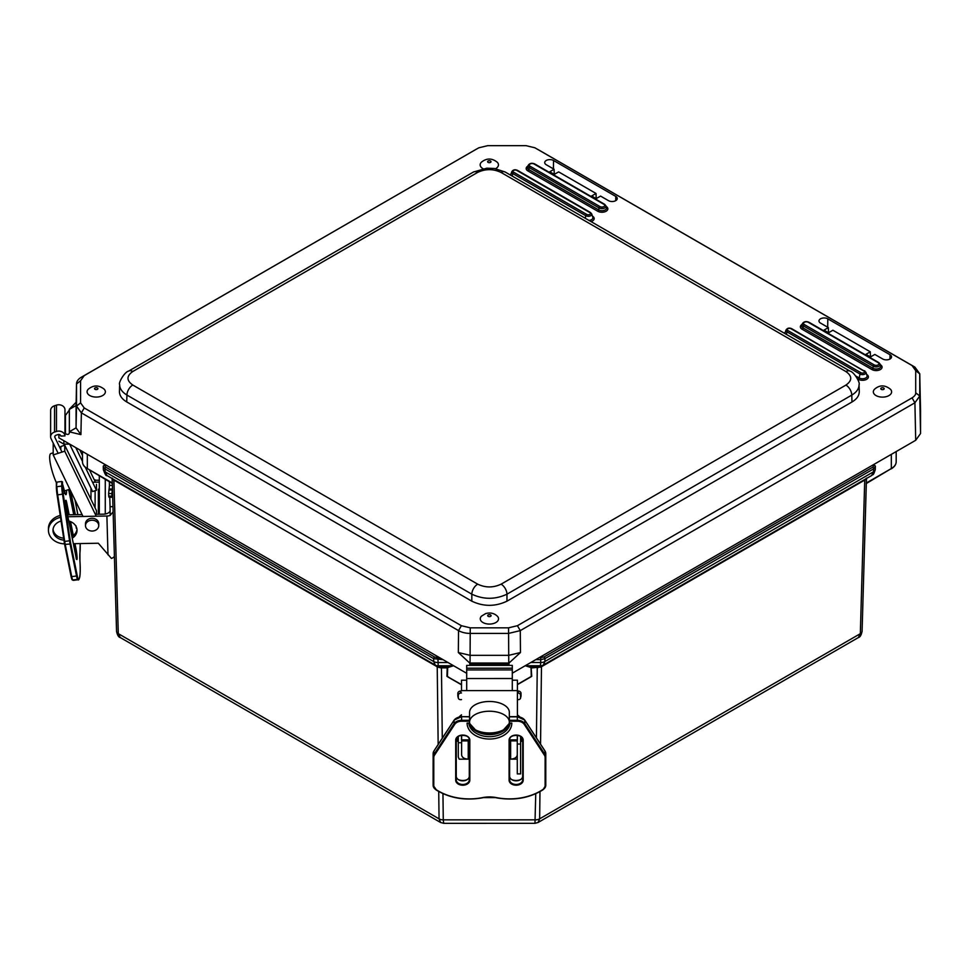 <?xml version="1.0" encoding="UTF-8"?>
<svg xmlns="http://www.w3.org/2000/svg" width="969" height="969" viewBox="0 0 969 969"><rect width="100%" height="100%" fill="white"/><g stroke="black" fill="none" stroke-linecap="round" stroke-linejoin="round"><path stroke-width="1.45" d="M448.066 667.459L453.565 665.727M439.841 657.806L437.891 657.806L438.206 665.776L441.452 667.859L441.452 667.072L437.625 666.369A1.986 0.812 -60.1 0 1 437.831 667.144L440.81 667.871M441.452 667.072L447.593 667.072L453.335 665.776L438.206 665.776A5.959 5.644 118.6 0 1 435.347 665.134L435.444 665.182M436.946 665.994A1.986 1.151 -60 0 1 437.225 666.781L437.831 667.144M113.058 479.061A1.986 1.441 -59.9 0 1 113.361 479.812L437.225 666.781L438.158 744.507M112.186 478.141L113.361 479.812M112.077 478.492L112.295 482.986M103.259 466.598L103.344 469.371A5.959 3.488 -1.6 0 0 103.344 469.432C104.918 474.216 106.142 476.263 107.002 475.561L435.347 665.134A5.959 5.644 118.6 0 1 435.251 665.073L433.7 661.536L433.676 658.666L443.087 659.671M529.898 677.222L531.739 676.314L531.109 667.06L531.036 667.956L540.811 667.096L865.293 479.752A1.986 1.453 59.9 0 1 865.608 479.001M540.993 666.345A1.986 0.787 -119.9 0 0 540.811 667.096M543.161 665.158L538.013 667.06L537.831 667.847M541.017 666.333L543.258 665.097A5.959 5.644 61.4 0 0 543.367 665.049L871.615 475.537L873.529 471.782L544.905 661.512L543.258 665.097A5.959 5.644 61.4 0 1 540.411 665.751L540.69 662.517A5.959 3.549 0.7 0 0 544.905 661.512L544.941 658.641A1.32 0.763 -120 0 0 544.009 656.994L538.994 657.781M865.293 479.752L866.443 478.117M866.552 478.456L866.322 483.01M543.427 665.013L871.615 475.537C872.681 473.914 873.178 476.809 875.273 469.408A5.959 3.488 1.6 0 0 875.273 469.347L875.346 466.561M539.975 791.6L539.648 818.829L860.327 633.678A5.959 3.488 -178.4 0 0 862.083 631.303L866.456 478.516L862.083 631.243A5.959 3.488 -178.4 0 1 862.083 631.303C861.271 635.192 860.024 637.287 858.328 637.59L860.327 633.678L864.723 480.067A1.986 1.151 60 0 1 864.929 479.401M120.301 637.566L118.291 633.653A5.959 3.488 178.4 0 1 116.546 631.279C117.346 635.179 118.606 637.275 120.301 637.566L440.604 822.499L439.054 818.841A5.959 3.549 -0.7 0 0 443.269 819.859L443.729 823.335L534.973 823.311L535.748 793.708M442.954 793.635L443.269 819.859L535.445 819.835A5.959 3.549 -179.3 0 0 539.648 818.829L538.098 822.475L858.328 637.59M530.879 676.883L517.41 684.659M530.637 667.435L525.368 665.764L531.109 667.06L537.262 667.047L536.426 737.881M525.234 665.727L540.411 665.751L537.262 667.047M447.666 667.98L447.424 676.459L448.792 677.246M461.498 684.586L446.951 676.326L447.193 667.847L441.452 667.859L442.288 738.196M891.323 454.364L891.323 468.56L866.867 482.683M435.214 665.061L107.002 475.561L105.088 471.806L105.003 468.911L433.676 658.666A1.32 0.763 120 0 1 434.609 657.018L105.948 467.264A1.32 0.763 120 0 0 105.003 468.911L103.259 466.537L103.344 469.432A5.959 3.488 -1.6 0 0 105.088 471.806L433.7 661.536A5.959 3.549 179.3 0 0 437.927 662.542L448.053 662.542M99.31 475.694L99.31 514.248M105.27 479.134L105.27 514.006M87.331 454.279L87.331 468.56L111.762 482.659M476.457 149.117A16.558 9.617 0.1 0 0 476.227 149.25A16.558 9.617 0.1 0 0 475.997 149.383L81.372 377.207A16.558 9.581 0.3 0 0 76.527 383.857A16.558 9.581 0.3 0 0 76.527 383.978L76.527 406.096L81.372 412.867L458.531 630.613A16.558 9.508 0.1 0 0 470.244 633.411L508.568 633.411L520.28 630.613L914.906 402.777L919.751 396.018L919.751 373.889L920.55 410.783M920.55 411.026L920.55 433.531L919.751 396.006L915.705 392.772C915.911 394.444 914.688 396.151 912.047 397.871L517.41 625.708L508.568 627.827L470.244 627.827L461.389 625.708L84.242 407.961L80.572 402.862L80.572 380.732L84.242 375.621L476.227 149.25M912.047 397.871L914.906 402.777L915.705 440.289L920.55 433.531M915.705 440.289L512.286 673.201M58.891 434.475L58.891 437.867L466.695 673.31M63.881 440.75L63.881 444.129L69.744 444.129M58.891 441.246L63.881 444.129M554.098 169.26L546.225 164.718A5.172 2.992 180 0 1 544.711 162.635A5.172 2.992 180 0 1 547.873 159.849A5.172 2.992 180 0 1 553.541 160.491L615.763 196.416A5.172 2.992 180 0 1 617.277 198.56A5.172 2.992 180 0 1 614.055 201.298A5.172 2.992 180 0 1 608.447 200.644L600.574 196.089L596.214 198.609L591.671 195.98L596.032 193.473L558.641 171.888L554.28 174.396L549.738 171.779L554.098 169.26L554.256 174.384M596.032 193.473L596.189 198.584M882.711 358.99L874.837 354.436L870.489 356.955L865.935 354.327L870.295 351.82L832.904 330.235L828.556 332.742L824.001 330.126L828.362 327.607L820.489 323.065A5.172 2.992 180 0 1 818.975 320.981A5.172 2.992 180 0 1 822.148 318.195A5.172 2.992 180 0 1 827.817 318.837L890.026 354.763A5.172 2.992 180 0 1 891.553 356.907A5.172 2.992 180 0 1 888.319 359.644A5.172 2.992 180 0 1 882.711 358.99M469.771 663.026L509.028 663.026L520.462 652.525L508.761 655.323L470.05 655.323L458.337 652.525L469.783 663.099L508.761 663.099L508.568 627.827M509.016 663.099L509.04 663.898L469.759 663.898L470.05 665.388M508.749 665.376L509.04 663.898M76.127 402.268L69.356 409.184L69.356 431.847L80.911 434.621L76.066 427.862L76.066 405.272M69.356 409.184L69.356 431.847M69.344 431.908L69.344 410.044L65.444 415.435L65.444 433.712C67.806 434.887 69.114 434.56 69.344 432.719M65.444 433.712L64.959 415.713M58.891 437.867L58.964 434.475M469.759 663.898L469.783 663.099M828.362 327.607L828.519 332.73M870.295 351.82L870.453 356.943M475.997 149.383L478.868 147.785L487.71 145.665L526.034 145.665L534.888 147.785L912.047 365.531L915.705 370.642L915.705 392.772M859.055 384.669L859.261 391.597C859.261 395.631 856.838 399.095 851.981 401.99L506.969 601.18C495.256 606.715 483.543 606.715 471.83 601.18L126.721 401.929C121.876 399.034 119.441 395.57 119.453 391.537L119.659 384.608C119.659 388.642 122.082 392.118 126.927 395.049L471.83 594.179C483.543 599.654 495.256 599.654 506.969 594.179L851.775 395.11C856.632 392.179 859.055 388.702 859.055 384.669L859.055 384.657C860.533 383.021 854.064 371.878 850.067 371.151L850.067 371.151A8.285 4.784 120 0 0 845.925 371.563C852.308 376.069 852.308 380.575 845.925 385.081L501.106 584.162A8.285 4.784 60 0 1 506.969 594.179L506.969 601.18M537.747 149.383L914.906 367.118L919.751 373.768L920.55 410.904M501.106 584.162C493.306 587.844 485.493 587.844 477.693 584.162L132.789 385.032C126.394 380.526 126.394 376.008 132.789 371.502A8.285 4.784 -120 0 0 128.647 371.091C124.638 371.817 118.17 382.961 119.659 384.596L119.659 384.608M873.36 392.203A9.145 5.281 180 0 1 874.559 389.211C879.622 384.814 884.903 384.814 890.402 389.211A9.145 5.281 180 0 1 885.145 396.89A9.145 5.281 180 0 1 873.36 392.203M497.17 621.577A9.145 5.281 180 0 1 484.573 623.273A9.145 5.281 180 0 1 481.484 616.151L485.578 613.619C490.157 612.299 494.069 613.147 497.315 616.151A9.145 5.281 180 0 1 497.17 621.577M482.986 168.667A9.145 5.281 180 0 1 481.036 167.104A9.145 5.281 180 0 1 481.387 162.211C486.583 157.995 491.864 157.995 497.23 162.211A9.145 5.281 180 0 1 495.631 168.667M100.158 396.563A9.145 5.281 180 0 1 87.973 394.056A9.145 5.281 180 0 1 88.3 389.15C93.533 384.935 98.814 384.935 104.143 389.15A9.145 5.281 180 0 1 100.158 396.563M66.57 490.266A22.36 2.108 82.4 0 1 62.937 485.469L61.737 481.448L56.917 482.102L56.372 487.141M112.368 485.36L109.449 485.408L109.34 481.484M112.973 506.666L110.054 506.714L110.2 515.435A6.626 3.828 178.4 0 1 106.893 516.017L67.915 516.743M110.054 506.714L109.776 497.158M73.341 543.694L98.305 543.234L111.423 558.435A6.626 3.828 -1.6 0 0 114.39 556.291M113.119 511.862L110.2 515.387M95.325 514.321L103.586 514.164A6.626 3.828 -1.6 0 0 110.139 510.748M92.552 482.235L99.31 482.114M99.31 510.348L98.341 509.197M94.502 480.285L99.31 480.2M112.658 495.656L112.15 497.315L111.956 496.213L108.71 496.019L108.903 497.109L112.15 497.315M109.449 485.408L108.637 493.475L111.883 493.669L111.956 496.213M108.637 493.475L108.71 496.019M111.883 493.669L112.465 488.897M53.041 529.365A12.028 9.823 180 0 0 63.615 538.17M71.888 536.475A12.028 9.823 180 0 0 76.987 529.377M63.906 540.108A12.028 9.823 0 0 1 52.992 530.552A12.028 9.823 0 0 1 52.992 530.322A12.028 9.823 0 0 1 61.035 521.056M68.763 520.995A12.028 9.823 0 0 1 77.035 530.334A12.028 9.823 0 0 1 72.227 538.183M60.187 515.472A16.57 13.53 180 0 0 48.45 528.408L48.45 530.309A16.57 13.53 180 0 0 64.511 543.851M60.466 517.325A16.57 13.53 180 0 0 48.45 530.309M82.086 514.563L67.527 514.842M85.345 467.361L96.452 490.29L92.6 491.537L69.635 444.129M95.119 490.726L95.107 507.877M96.44 514.297L96.44 510.639L64.753 445.231L60.902 446.467L60.756 449.507M96.452 490.29L96.464 484.33M75.776 447.605L82.474 461.438M64.753 445.231L64.753 451.203L53.198 454.921L53.21 443.112M64.753 451.203L96.246 516.211M79.797 449.931L82.474 455.466M89.548 470.062L95.422 482.187M58.927 481.835L59.715 481.726M53.198 452.814L50.885 453.553A19.877 4.227 72.1 0 0 56.359 482.635L56.372 487.322A7.619 0.715 82.4 0 0 57.086 494.856L64.705 541.429L57.692 494.88L63.215 494.033A7.619 0.715 -97.6 0 1 62.5 486.499L62.5 481.896M53.198 454.921L83.007 516.465M95.895 480.261A6.626 5.414 180 0 0 94.163 479.57M98.741 525.622L98.741 523.708A6.626 5.414 180 0 0 93.727 518.463A6.626 5.414 180 0 0 86.277 521.165A6.626 5.414 180 0 0 85.49 523.708L85.49 525.622A6.626 5.414 180 0 0 92.116 531.036A6.626 5.414 180 0 0 98.741 525.622A6.626 5.414 180 0 0 93.727 520.377A6.626 5.414 180 0 0 86.277 523.078A6.626 5.414 180 0 0 85.49 525.622M58.152 453.322L51.042 438.642A6.214 5.075 0 0 1 50.606 436.777A6.214 5.075 0 0 1 54.53 432.065L56.456 431.447A6.214 5.075 0 0 1 64.947 435.917L60.817 436.074A2.071 1.696 180 0 0 57.983 434.584L56.057 435.214A2.071 1.696 180 0 0 54.894 437.407L62.004 452.087M64.947 435.917L64.971 409.596A6.214 5.075 180 0 0 56.481 405.127L54.555 405.745A6.214 5.075 180 0 0 50.63 410.456L50.606 436.777M90.989 488.194L90.977 499.362M509.343 716.854L509.343 723.104L509.343 716.854L517.313 716.842A8.285 5.899 -0 0 1 524.81 720.246L524.617 719.967M469.565 716.854L469.565 720.294L461.607 720.294L461.607 716.672L469.565 716.854M509.343 723.104L511.814 723.104A22.36 15.916 180 0 1 489.454 739.032A22.36 15.916 180 0 1 467.094 723.116L469.565 723.116L469.565 720.294M459.1 716.951A6.626 3.949 180 0 1 459.185 716.866L459.185 716.818A6.626 5.317 180 0 0 461.486 716.212M458.301 736.464L458.289 757.031L458.289 739.165L458.289 757.031L459.185 759.163L469.287 759.163M509.621 759.151L517.276 759.151M517.41 716.212A6.626 5.317 180 0 0 519.687 716.806L519.42 716.854M517.41 714.807L519.687 716.806M517.276 735.289L517.289 773.892L517.264 740.885L509.621 740.885M510.639 740.885L510.639 759.151C514.648 758.884 516.865 757.467 517.264 754.887M458.301 742.763L461.619 742.751L461.607 754.899C462.007 757.479 464.212 758.909 468.233 759.163L468.233 740.897M461.619 742.751L461.619 735.301M459.185 716.818L461.486 714.807M461.498 690.982L460.396 691.067A2.58 2.059 166.7 0 0 457.84 693.356L457.84 695.863A2.58 2.059 166.7 0 0 457.877 696.239L458.337 698.177A2.58 2.059 -13.3 0 0 460.856 699.654L461.498 699.606M517.41 699.594L518.015 699.642A2.58 2.059 13.2 0 0 520.535 698.152L520.983 696.214A2.58 2.059 -166.8 0 0 521.031 695.839L520.571 697.777A2.58 2.059 13.2 0 1 520.535 698.152M457.84 693.356L458.289 695.294A2.58 2.059 -13.3 0 1 460.856 693.005L461.498 692.956M458.289 695.294L458.289 697.801L457.84 695.863M517.41 692.944L518.015 692.992A2.58 2.059 13.2 0 1 520.571 695.282L521.031 693.344L521.031 695.839M520.571 695.282L520.571 697.777M521.031 693.344A2.58 2.059 -166.8 0 0 518.476 691.054L517.41 690.97M517.289 764.505L517.276 745.306L517.289 764.505M520.595 736.428L520.595 773.892L517.289 773.892M512.286 680.202L517.41 680.19L517.41 690.594L461.51 690.606L461.498 680.214L466.695 680.202M512.286 690.594L512.286 665.376L466.695 665.388L466.695 683.678M461.498 680.214L461.51 690.606M509.331 722.099L509.331 712.336A19.877 10.865 -0 0 0 489.442 701.471A19.877 10.865 -0 0 0 469.577 712.348L469.577 722.111A19.877 10.865 -0 0 1 489.454 711.234A19.877 10.865 -0 0 1 509.331 722.099A19.877 10.865 -0 0 1 489.454 732.976A19.877 10.865 -0 0 1 469.577 722.111M517.41 690.594L517.41 716.66M517.398 735.301L517.398 739.868M461.498 735.326L461.486 739.892M457.041 737.579L457.041 741.309L456.242 741.309M521.249 741.297L521.249 736.924L521.249 741.297L522.666 741.297M466.695 665.388L466.695 690.606M437.891 657.806L434.609 657.018M105.948 467.264L104.591 465.374A1.32 1.078 180 0 0 103.259 466.452L103.259 466.452A1.32 1.078 180 0 0 103.259 466.477L103.259 466.428M104.591 465.374L104.591 464.248M535.76 659.647L540.726 659.647L540.726 657.781M530.782 662.517L540.69 662.517L540.726 659.647L544.941 658.641L873.614 468.887A1.32 0.763 -120 0 0 872.669 467.24L544.009 656.994M875.358 466.404L875.273 469.408A5.959 3.488 1.6 0 1 873.529 471.782L873.614 468.887L875.358 466.452A1.32 1.078 180 0 0 875.358 466.428L875.358 466.428A1.32 1.078 180 0 0 874.026 465.35L872.669 467.24M874.026 464.345L874.026 465.35M82.474 451.481L82.474 461.789L82.474 451.481M112.416 483.567L87.331 468.56A16.57 9.569 180 0 1 82.474 461.789C82.559 464.587 84.23 466.949 87.464 468.863L87.791 468.826M113.7 479.425A1.986 1.151 -60 0 1 113.894 480.103L118.291 633.653L439.054 818.841L438.727 791.516M112.174 478.541L116.546 631.219A5.959 3.488 178.4 0 0 116.546 631.279L112.174 478.541M541.756 665.921A1.986 1.151 -120 0 0 541.477 666.696L540.545 744.18M531.739 676.314L530.043 677.367M448.659 677.392L446.951 676.326M517.41 684.441L531.278 676.435L531.036 667.956M866.213 483.579L891.323 468.56A16.57 9.569 0 0 0 896.18 461.801L896.18 451.566L896.18 461.801C896.095 464.599 894.435 466.949 891.189 468.863L890.862 468.826M896.18 451.566L896.18 461.801M615.763 196.416L615.703 200.68M553.541 160.491L553.42 168.872M890.026 354.763L889.966 359.027M827.817 318.837L827.683 327.219M470.244 627.827L470.05 663.099M520.462 652.525L520.28 630.613L517.41 625.708M80.572 380.732L76.527 383.978L76.066 405.514L69.344 409.402L69.344 431.75L76.066 427.862L76.527 406.096L80.572 402.862M461.389 625.708L458.531 630.613L458.337 652.525M80.911 434.621L81.372 412.867L84.242 407.961M599.968 206.579A1.32 0.763 120 0 0 599.072 207.911A4.058 2.338 0 0 0 603.844 208.323A4.058 2.338 0 0 0 605.916 205.803L604.559 204.253A1.32 0.763 120 0 0 603.905 204.314A2.774 1.599 180 0 1 603.905 206.579A2.774 1.599 180 0 1 599.968 206.579L530.116 166.256A1.32 0.763 120 0 0 529.219 167.576L599.072 207.911L598.66 209.922A1.32 0.763 -60 0 1 597.752 211.242A5.923 3.416 0 0 0 606.122 211.242A5.923 3.416 0 0 0 606.122 206.409L606.122 206.409M604.801 204.592A1.32 0.763 120 0 0 604.559 204.253L534.706 163.918A1.32 0.763 120 0 0 534.04 163.991L603.905 204.314M534.949 164.27A1.32 0.763 120 0 0 534.706 163.918C531.739 162.731 529.534 163.252 528.105 165.481A4.058 2.338 0 0 0 529.219 167.576L528.808 169.587A4.639 2.677 180 0 1 527.524 167.189L528.105 165.481M530.116 166.256A2.774 1.599 180 0 1 530.116 163.991A2.774 1.599 180 0 1 534.04 163.991M605.916 205.803L606.497 207.523A4.639 2.677 180 0 1 604.111 210.394A4.639 2.677 180 0 1 598.66 209.922L528.808 169.587A1.32 0.763 120 0 1 527.899 170.919L597.752 211.242M527.899 166.087A5.923 3.416 0 0 0 527.899 170.919M592.447 216.148L592.447 216.148A5.923 3.416 0 0 1 591.017 221.586M511.026 173.984A5.923 3.416 0 0 0 509.985 174.808M866.661 374.47L866.661 374.47A5.923 3.416 0 0 1 866.661 379.303A5.923 3.416 0 0 1 858.292 379.303L857.626 378.915M785.253 332.306A5.923 3.416 0 0 0 784.2 333.13M880.349 364.732L880.349 364.732A5.923 3.416 0 0 1 880.349 369.564A5.923 3.416 0 0 1 871.967 369.564L802.114 329.242A1.32 0.763 120 0 0 803.022 327.91A4.639 2.677 180 0 1 801.751 325.511L802.32 323.791A4.058 2.338 0 0 0 803.434 325.899L873.287 366.221A4.058 2.338 0 0 0 878.059 366.645A4.058 2.338 0 0 0 880.143 364.126L880.712 365.846A4.639 2.677 180 0 1 878.338 368.717A4.639 2.677 180 0 1 872.875 368.244L873.287 366.221A1.32 0.763 120 0 1 874.195 364.901L804.343 324.567A1.32 0.763 120 0 0 803.434 325.899L803.022 327.91L872.875 368.244A1.32 0.763 -60 0 1 871.967 369.564M802.114 324.397A5.923 3.416 0 0 0 802.114 329.242M586.693 214.391A1.32 0.763 120 0 0 585.785 215.712A3.501 2.023 0 0 0 589.903 216.063A3.501 2.023 0 0 0 591.696 213.907L590.484 212.514A1.32 0.763 120 0 0 589.83 212.574A2.217 1.284 180 0 1 589.83 214.391A2.217 1.284 180 0 1 586.693 214.391L513.643 172.216A1.32 0.763 120 0 0 512.746 173.548L585.785 215.712L585.264 218.267M590.727 212.853A1.32 0.763 120 0 0 590.484 212.514L517.446 170.338A1.32 0.763 120 0 0 516.78 170.411L589.83 212.574M517.688 170.689A1.32 0.763 120 0 0 517.446 170.338C514.975 169.284 513.086 169.745 511.777 171.731A3.501 2.023 0 0 0 512.746 173.548L512.226 176.104M513.643 172.216A2.217 1.284 180 0 1 513.643 170.411A2.217 1.284 180 0 1 516.78 170.411M591.696 213.907L592.81 217.262A4.639 2.677 180 0 1 588.97 220.411M510.627 175.183A4.639 2.677 180 0 1 510.663 175.086L511.777 171.731M879.028 362.915A1.32 0.763 120 0 0 878.12 362.636A2.774 1.599 180 0 1 878.12 364.901A2.774 1.599 180 0 1 874.195 364.901M809.176 322.58A1.32 0.763 120 0 0 808.267 322.302L878.12 362.636M804.343 324.567A2.774 1.599 180 0 1 804.343 322.302A2.774 1.599 180 0 1 808.267 322.302M864.954 371.175A1.32 0.763 120 0 0 864.045 370.897A2.217 1.284 180 0 1 864.045 372.714A2.217 1.284 180 0 1 860.908 372.714A1.32 0.763 120 0 0 860 374.034A3.501 2.023 0 0 0 864.118 374.385A3.501 2.023 0 0 0 865.911 372.217L867.037 375.584A4.639 2.677 180 0 1 864.651 378.455A4.639 2.677 180 0 1 859.2 377.983L860 374.034L786.961 331.858A1.32 0.763 120 0 1 787.87 330.538A2.217 1.284 180 0 1 787.87 328.733A2.217 1.284 180 0 1 791.007 328.733L864.045 370.897M791.915 329.012A1.32 0.763 120 0 0 791.007 328.733M860.908 372.714L787.87 330.538M865.911 372.217L791.673 328.661C789.202 327.607 787.312 328.067 786.004 330.054A3.501 2.023 0 0 0 786.961 331.858L786.44 334.414M784.854 333.506A4.639 2.677 180 0 1 784.878 333.409L786.004 330.054M855.809 376.033L859.2 377.983A1.32 0.763 -60 0 1 858.292 379.303M919.751 373.889L915.705 370.642M914.906 367.118L912.047 365.531M84.242 375.621L81.372 377.207M851.981 401.99L851.775 395.11A8.285 4.784 -120 0 0 845.925 385.081M477.693 584.162A8.285 4.784 120 0 0 471.83 594.179L471.83 601.18M128.598 371.115A8.285 4.784 -120 0 1 128.647 371.091L473.453 172.022L486.801 168.194L494.42 168.473L505.164 172.022A8.285 4.784 120 0 0 501.021 172.434L845.925 371.563M132.789 385.032A8.285 4.784 120 0 0 126.927 395.049L126.721 401.929M473.453 172.022A8.285 4.784 60 0 1 477.596 172.434C485.408 168.739 493.209 168.739 501.021 172.434M132.789 371.502L477.596 172.434M882.371 387.721A1.684 0.969 180 0 1 884.164 388.63A1.684 0.969 180 0 1 882.602 389.671A1.684 0.969 180 0 1 880.797 388.763A1.684 0.969 180 0 1 882.371 387.721M488.509 616.466A1.684 0.969 180 0 1 487.964 615.121A1.684 0.969 180 0 1 490.29 614.806A1.684 0.969 180 0 1 490.835 616.151A1.684 0.969 180 0 1 488.509 616.466M487.782 162.114A1.684 0.969 180 0 1 488.582 160.818A1.684 0.969 180 0 1 490.835 161.278A1.684 0.969 180 0 1 490.023 162.574A1.684 0.969 180 0 1 487.782 162.114M94.696 389.053A1.684 0.969 180 0 1 95.495 387.757A1.684 0.969 180 0 1 97.748 388.218A1.684 0.969 180 0 1 96.948 389.514A1.684 0.969 180 0 1 94.696 389.053M61.737 481.448L61.737 486.05L62.5 486.499M56.917 482.102L56.359 487.237L57.074 494.868L57.692 494.88A8.285 0.775 -97.6 0 1 56.917 486.704L61.737 486.05A8.285 0.775 82.4 0 0 62.513 494.238L69.538 540.787L70.228 540.569L63.215 494.033M64.111 541.417A7.619 0.715 82.4 0 0 64.62 544.408L70.095 544.057L76.539 575.986L71.718 576.64L65.274 544.699A8.285 0.775 -97.6 0 1 64.705 541.429L69.538 540.787A8.285 0.775 82.4 0 0 70.095 544.057L70.749 543.585A7.619 0.715 -97.6 0 1 70.228 540.569M79.894 553.226A0.666 0.618 -172.6 0 0 79.93 553.069L79.93 560.821A49.031 4.615 -97.6 0 1 78.101 578.614A0.666 0.654 -42.6 0 1 77.532 579.365A49.698 4.675 82.4 0 0 78.198 579.716L73.378 580.358A49.698 4.675 -97.6 0 1 72.711 580.007L77.532 579.365A8.285 0.775 82.4 0 1 76.539 575.986L77.193 575.525L70.749 543.585M78.101 578.614A7.619 0.715 -97.6 0 1 77.193 575.525M79.93 552.899A49.031 4.615 -97.6 0 0 80.185 543.573L79.93 553.069A0.666 0.618 -172.6 0 0 79.93 552.899A25.509 2.398 82.4 0 0 79.93 560.821M77.217 511.16L77.241 511.244A7.619 0.715 -97.6 0 1 77.823 514.648L74.94 499.798M74.928 499.786L77.241 511.244M71.076 576.434A7.619 0.715 82.4 0 0 71.972 579.438A0.666 0.654 -42.6 0 0 72.711 580.007A8.285 0.775 -97.6 0 1 71.718 576.64L64.632 544.445L57.086 494.856M64.644 544.493L71.064 576.349L72.142 579.801L73.378 580.358M73.741 514.721L68.666 489.587L73.729 514.721M75.376 514.696L70.543 490.738M76.127 526.579A7.049 0.666 82.4 0 0 76.878 528.723M69.162 514.805L66.8 503.105A7.049 0.666 82.4 0 0 65.662 501.494A7.049 0.666 82.4 0 0 66.8 511.257L75.945 556.63A7.049 0.666 82.4 0 0 77.096 558.241A7.049 0.666 82.4 0 0 75.945 548.49L74.976 543.67M73.329 535.506L70.531 521.601M69.647 489.272L74.77 514.709M66.8 503.105L68.569 514.818M69.877 521.346L72.808 535.893M74.383 543.682L75.425 548.866L75.945 548.49M66.8 511.257L65.407 500.791M65.674 501.143A6.517 0.618 -97.6 0 1 66.28 503.48L65.747 503.553M76.285 559.089L75.945 556.63M74.407 548.999L75.425 548.866A6.517 0.618 -97.6 0 1 76.442 558.677M64.632 490.895A20.7 1.95 -97.6 0 1 64.548 492.022M106.893 516.017L107.995 554.837M112.186 490.084L108.928 489.878M109.146 489.018L112.452 488.957M54.555 405.745L54.53 432.065M54.894 436.159L54.894 437.407M56.456 431.447L56.481 405.127M517.313 716.842L517.313 720.282A8.285 5.899 180 0 1 524.81 723.686L524.217 724.34L544.408 755.166A7.619 5.426 -0 0 1 545.123 757.455L545.111 785.677A7.619 5.426 -0 0 1 542.652 789.674L543.1 789.565A8.285 5.899 180 0 0 545.777 785.217L545.777 753.567A8.285 5.899 -0 0 1 545.777 753.567A8.285 5.899 -0 0 0 545.002 751.072L545.002 754.5L524.81 723.686L524.81 720.246L544.82 750.805M542.652 789.674A49.031 34.908 -0 0 1 496.31 797.596A25.509 18.157 180 0 0 482.598 797.608A49.031 34.908 -0 0 1 436.256 789.711A7.619 5.426 -0 0 1 433.785 785.714L433.131 785.241A8.285 5.899 180 0 0 433.131 785.253L433.119 781.813A8.285 5.899 -0 0 1 433.119 781.813L433.131 753.591A8.285 5.899 -0 0 1 433.906 751.096L434.076 750.83M461.607 716.866A8.285 5.899 -0 0 0 454.098 720.27L454.098 723.698L433.906 754.536L433.906 751.096L454.291 719.991M461.607 720.294A8.285 5.899 180 0 0 454.098 723.698L454.703 724.364A7.619 5.426 -0 0 1 461.607 721.227L461.607 720.294M433.906 754.536A8.285 5.899 180 0 0 433.131 757.019L433.785 757.492A7.619 5.426 -0 0 1 434.5 755.19L433.906 754.536M436.256 789.711L433.131 785.253A8.285 5.899 180 0 0 435.808 789.59L435.893 789.796C449.58 798.214 465.193 800.879 482.719 797.79L482.768 797.596M545.123 757.455L545.777 756.995A8.285 5.899 180 0 0 545.002 754.5L544.408 755.166M509.343 721.215L517.313 721.215L517.313 720.282L509.343 720.282M517.313 721.215A7.619 5.426 -0 0 1 524.217 724.34M545.111 785.677L545.777 785.217L545.777 753.555L544.953 750.902L524.762 720.088L517.313 716.66L509.343 716.66M545.777 785.217L543.015 789.771C529.316 798.19 513.703 800.866 496.176 797.778L496.128 797.584M496.31 797.596L482.598 797.608M433.785 785.714L433.785 757.492M434.5 755.19L454.703 724.364M461.607 721.227L469.577 721.227M455.709 740.098L455.709 780.19A7.049 5.027 180 0 0 462.758 785.217A7.049 5.027 180 0 0 469.82 780.19L469.82 740.098A7.049 5.027 180 0 0 462.77 735.071A7.049 5.027 180 0 0 455.709 740.098L456.242 739.722A6.517 4.639 -0 0 1 462.77 735.083A6.517 4.639 -0 0 1 469.287 739.722L469.287 776.205A6.517 4.639 180 0 1 462.855 780.844A6.517 4.639 180 0 1 456.242 776.339M509.088 740.086L509.088 780.178A7.049 5.027 180 0 0 516.138 785.205A7.049 5.027 180 0 0 523.199 780.178L523.199 740.086A7.049 5.027 180 0 0 516.15 735.059A7.049 5.027 180 0 0 509.088 740.086L509.621 739.71A6.517 4.639 -0 0 1 516.138 735.071A6.517 4.639 -0 0 1 522.666 739.71L523.199 740.086M509.621 776.326A6.517 4.639 180 0 0 516.235 780.832A6.517 4.639 180 0 0 522.666 776.193L522.666 739.589L522.666 776.193C523.417 781.886 508.858 781.898 509.621 776.193M523.199 780.178L522.666 776.193M522.666 779.803A6.517 4.639 -0 0 1 516.138 784.454A6.517 4.639 -0 0 1 509.621 779.815L509.621 739.71C508.87 734.005 523.417 734.005 522.666 739.71L522.666 779.803M509.088 780.178L509.621 739.71M455.709 780.19L456.242 739.722C455.491 734.017 470.038 734.017 469.287 739.722L469.82 740.098M469.82 780.19L469.287 779.815A6.517 4.639 -0 0 1 462.758 784.466A6.517 4.639 -0 0 1 456.242 779.827L456.242 739.722M469.238 723.116A20.7 14.741 180 0 0 489.454 734.647A20.7 14.741 180 0 0 509.67 723.104M510.094 723.104A20.7 14.741 -0 0 1 489.454 736.682A20.7 14.741 -0 0 1 468.814 723.116M460.856 693.005L460.396 691.067M518.476 691.054L518.015 692.992M520.595 744.035L517.276 744.035M461.619 739.892L469.287 739.88M509.621 739.88L517.276 739.868M466.707 678.53L512.286 678.518M466.695 669.942L512.286 669.93M512.286 668.198L466.695 668.198M440.604 822.499L443.729 823.335M534.973 823.311L538.098 822.475M461.498 684.804L447.811 676.907M69.344 409.402L69.344 431.75M76.066 405.393L76.527 383.857M802.32 323.791C803.749 321.563 805.954 321.054 808.933 322.241L878.786 362.576L880.143 364.126M505.164 172.022L850.067 371.151M79.93 560.869C81.226 580.128 78.005 580.649 78.198 579.716M76.309 528.275L75.957 525.779M75.945 556.594L66.8 511.22M64.063 493.294L65.214 493.681L62.924 485.36M98.353 489.212L98.341 514.26M69.816 489.224L64.245 491.017M469.565 716.672L461.607 716.672L454.146 720.1L433.942 750.939L433.131 753.591M456.242 776.205C455.478 781.91 470.038 781.91 469.287 776.205M469.287 723.116L476.469 731.001L489.454 734.175L502.439 730.989L509.621 723.104M461.619 740.897L469.287 740.897M457.041 739.165L458.301 739.165M520.595 739.141L521.249 739.141"/></g></svg>
